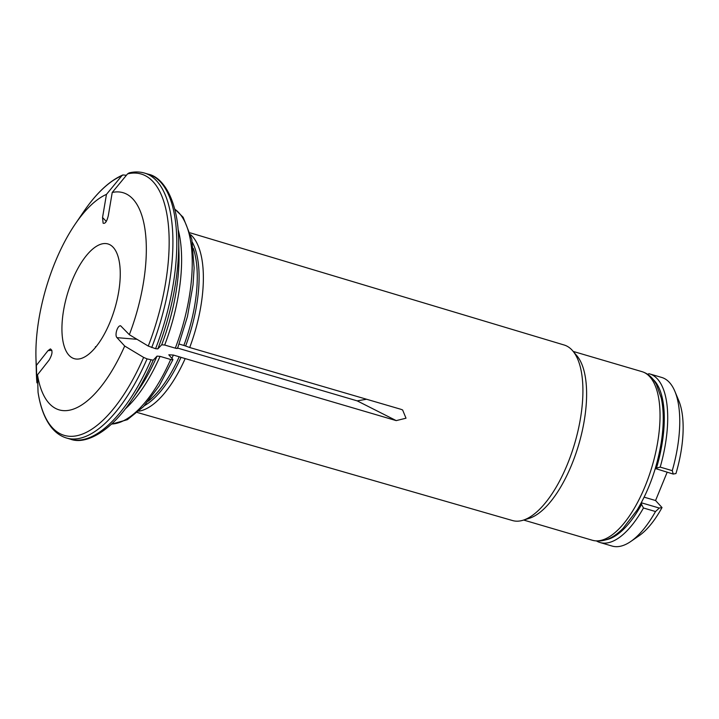 <?xml version="1.0" encoding="UTF-8"?>
<svg xmlns="http://www.w3.org/2000/svg" width="719" height="719" viewBox="0 0 719 719"><rect width="100%" height="100%" fill="white"/><g stroke="black" fill="none" stroke-linecap="round" stroke-linejoin="round"><path stroke-width="1.08" d="M606.045 539.771A85.363 35.402 -73.6 0 0 641.582 504.387L641.411 502.536M641.743 502.896L659.269 508.045A452.143 377.205 -120 0 1 655.512 511.533A87.88 36.444 106.4 0 1 630.77 541.479A87.88 36.444 106.4 0 1 612.121 546.063L600.059 542.521A87.88 36.444 -73.6 0 0 643.46 507.991A465.391 388.26 -120 0 1 641.582 504.387M644.152 497.171L655.566 500.523L662.019 507.551A4139.508 911.27 -157.7 0 1 659.269 508.045M673.209 474.055A4139.508 911.27 22.3 0 0 675.95 473.551A79.09 32.795 106.4 0 0 678.772 400.681L674.898 391.388A87.88 36.444 106.4 0 1 672.265 470.657A452.143 255.928 -1.9 0 1 673.209 474.055L655.297 468.491M653.176 379.443A85.363 35.402 -73.6 0 1 656.456 468.087A465.391 263.424 -1.9 0 1 660.204 467.116A87.88 36.444 -73.6 0 0 649.625 373.898A87.88 36.444 -73.6 0 0 648.969 373.718A465.391 340.572 167.1 0 0 647.63 374.302M643.46 507.991L655.512 511.533M667.142 472.266L655.566 500.523M596.635 541.039A87.88 36.444 -73.6 0 0 600.059 542.521M656.456 468.087L655.674 468.896M660.204 467.116L672.265 470.657M649.625 373.898L661.687 377.439A87.88 36.444 106.4 0 1 674.898 391.388M662.019 507.551A79.09 32.795 106.4 0 1 639.056 535.763L630.77 541.479M190.787 234.807A93.668 38.844 106.4 0 1 189.699 347.511L400.878 409.282L402.622 409.965L406.01 418.206L396.232 420.615L180.99 357.352A7.514 1.654 22.3 0 0 179.202 356.768L173.378 355.051L168.812 354.8L172.92 359.608M172.749 359.149C173.234 359.86 172.542 359.976 170.664 359.491A112.982 46.852 106.4 0 1 111.607 424.03M37.496 374.833L49.117 360.075C52.469 354.251 52.891 350.53 50.393 348.913L47.984 350.656L36.363 365.414A113.189 46.942 106.4 0 1 35.95 357.532A113.189 46.942 106.4 0 1 75.144 224.184A113.189 46.942 106.4 0 1 106.457 194.391L102.538 217.524L103.114 223.205C105.181 223.969 106.915 221.443 108.317 215.61L112.227 192.476A113.189 46.942 106.4 0 1 129.339 334.695L120.621 325.797C117.512 325.213 114.429 335.279 116.99 337.651L124.693 346.028A113.189 46.942 106.4 0 1 37.496 374.833A127577.607 83508.65 173.1 0 0 38.053 392.277L38.071 392.475C40.354 407.188 44.695 418.692 51.085 426.987C55.435 432.55 60.612 436.235 66.597 438.042A138.093 57.268 106.4 0 0 147.071 358.889L153.192 360.219A136.215 56.486 106.4 0 1 131.46 400.339L138.983 389.294A115.498 47.894 -73.6 0 0 157.039 356.121A131761.181 29005.844 -157.7 0 1 153.192 360.219M124.693 346.028A127577.607 28084.877 22.3 0 0 143.62 357.406L147.071 358.889M106.457 194.391A127577.607 111593.527 -108.3 0 1 121.781 175.796L122.931 174.942L126.418 175.274M36.921 382.859L36.336 372.379A136.215 56.486 106.4 0 0 36.921 382.859A127577.607 83508.65 173.1 0 1 36.363 365.414M81.445 358.377A59.785 24.797 106.4 0 1 74.237 358.664A59.785 24.797 106.4 0 1 67.307 294.314A59.785 24.797 106.4 0 1 107.958 243.948A59.785 24.797 106.4 0 1 116.999 300.245A59.785 24.797 106.4 0 1 81.445 358.377M177.665 348.095L357.19 400.869L366.564 399.243M189.699 347.511L185.628 346.028A7.514 1.654 22.3 0 0 183.848 345.435L179.157 344.059M177.395 347.816C177.881 348.535 177.189 348.643 175.301 348.158L164.678 345.039L161.685 344.787A131761.181 29005.844 -157.7 0 1 157.838 348.886L155.583 348.697A138.093 57.268 -73.6 0 0 148.366 174.205C164.067 177.404 178.141 202.102 178.636 239.867A136.215 56.486 106.4 0 1 157.838 348.886M129.339 334.695A127577.607 28084.877 22.3 0 0 148.267 346.073L155.583 348.697M112.227 192.476A127577.607 111593.527 -108.3 0 1 127.551 173.89L129.15 172.884C134.516 171.589 139.63 171.652 144.492 173.063A138.093 57.268 106.4 0 1 151.709 347.565M157.039 356.121L160.04 356.363L170.664 359.491M185.062 358.844A93.668 38.844 106.4 0 1 138.938 411.169M190.247 232.857L564.172 345.012A91.484 37.936 106.4 0 1 572.764 350.899A91.484 37.936 106.4 0 1 574.688 443.461A91.484 37.936 106.4 0 1 522.974 520.259A91.484 37.936 106.4 0 1 512.575 520.565L137.428 412.517M572.764 350.899L576.863 355.734A87.88 36.444 106.4 0 1 578.714 444.648A87.88 36.444 106.4 0 1 529.04 518.408L522.974 520.259M143.62 357.406A136.215 56.486 106.4 0 1 38.053 392.277M173.378 355.051A92.275 38.269 106.4 0 1 171.922 358.251M179.202 356.768A92.275 38.269 106.4 0 1 148.33 401.157M75.144 224.184L83.512 211.907A136.215 56.486 106.4 0 1 121.781 175.796M66.597 438.042L70.48 439.183A138.093 57.268 -73.6 0 0 150.945 360.03M192.404 242.366A92.526 38.368 106.4 0 1 185.628 346.028M193.258 248.316A92.275 38.269 106.4 0 1 183.848 345.435M592.393 540.266C602.504 542.8 612.75 538.819 623.112 528.321L637.07 510.122C648.987 490.232 657.04 467.745 661.228 442.652C663.907 425.549 663.916 410.675 661.264 398.011L656.366 384.261L653.886 380.369C650.695 376.01 646.714 373.107 641.959 371.642A87.88 36.444 106.4 0 1 652.133 466.227A87.88 36.444 106.4 0 1 592.393 540.266L523.648 520.053M127.551 173.89A136.215 56.486 106.4 0 1 148.267 346.073M102.538 217.524L106.295 221.407M174.762 209.202A112.982 46.852 106.4 0 1 175.301 348.158M178.024 229.091A112.982 46.852 106.4 0 1 164.678 345.039M161.685 344.787A115.498 47.894 -73.6 0 0 178.977 253.232L178.636 239.867M160.04 356.363A112.982 46.852 106.4 0 1 125.115 409.075M396.232 420.615L357.19 400.869M116.99 337.651L137.014 339.314M47.984 350.656L51.903 350.333M95.384 346.738L96.094 346.684M180.99 357.352A92.526 38.368 106.4 0 1 144.393 405.696M111.463 424.165L127.407 419.68L143.593 406.559L159.133 386.004L172.928 359.644M83.512 211.907C96.346 193.105 109.486 180.784 122.922 174.933M174.708 209.013L183.129 217.237L191.802 239.157L194.13 267.935L193.043 284.796L187.443 316.576L177.602 348.248M148.366 174.205L144.492 173.063M70.48 439.183C85.408 444.989 110.609 431.831 131.46 400.339M35.95 357.532L36.336 372.379M641.959 371.642L573.214 351.429"/></g></svg>
